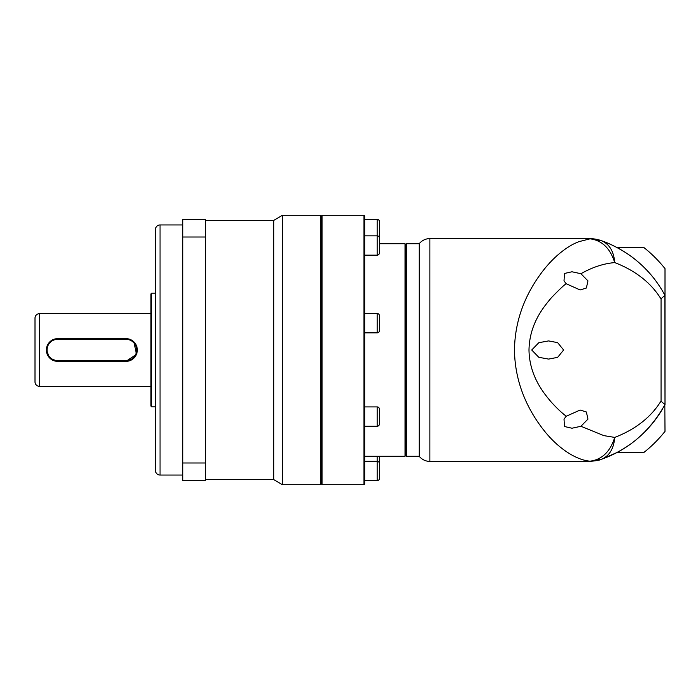 <?xml version="1.0" encoding="UTF-8"?>
<svg xmlns="http://www.w3.org/2000/svg" width="700" height="700" viewBox="0 0 700 700"><rect width="100%" height="100%" fill="white"/><g stroke="black" fill="none" stroke-linecap="round" stroke-linejoin="round"><path stroke-width="1.05" d="M429.879 238.595A13.641 13.641 0 0 0 419.23 243.714L419.23 456.286A13.641 13.641 0 0 0 429.879 461.405L429.879 238.595L589.584 238.595C596.426 238.674 601.843 240.809 601.44 240.713C613.288 244.571 628.836 253.733 637.525 261.433C648.716 270.83 657.878 282.161 665 295.435L661.054 298.681L661.054 401.319C659.321 402.57 649.407 424.043 614.722 437.412C610.173 451.736 601.947 459.655 590.039 461.177C576.1 460.075 558.058 448.254 544.215 430.736C529.637 412.431 514.885 385.184 514.474 350C514.938 314.72 529.462 287.91 544.206 269.264C551.285 260.47 558.898 253.339 567.035 247.879C573.317 243.871 573.921 243.836 578.62 241.745L590.039 238.822C601.947 240.345 610.173 248.264 614.722 262.588C649.407 275.957 659.321 297.43 661.054 298.681M429.879 461.405L589.593 461.405L601.44 459.287C609.385 455.98 613.812 448.691 614.722 437.412L603.829 435.619L580.939 426.274L587.956 419.125L586.372 411.976L580.125 410.034L566.195 416.264L564.025 419.125L564.462 426.519L571.988 428.225L580.939 426.274M405.589 244.624L406.499 243.714L406.499 456.286L419.23 456.286M406.499 243.714L419.23 243.714M589.584 238.595L601.44 240.713C609.385 244.02 613.812 251.309 614.722 262.588C603.505 263.559 592.244 267.277 580.939 273.726L587.956 280.875L586.372 288.024L580.125 289.966L566.195 283.736C564.121 284.961 559.178 289.642 551.355 297.78C544.11 306.477 529.515 323.312 528.99 350C529.419 376.539 544.311 393.811 551.364 402.211C560.315 411.906 563.404 413.884 566.195 416.264M580.939 273.726L571.979 271.775L564.471 273.464L564.016 280.875L566.195 283.736M531.711 350L538.825 357.306L548.625 359.091L557.664 357.341L563.614 350L557.655 342.65L548.625 340.909L538.834 342.694L531.711 350M665 295.496L665 404.565C649.88 431.401 628.696 449.645 601.44 459.287L601.65 459.209M661.054 401.319L665 404.504M601.44 459.287L616.28 452.821M616.289 247.179L611.398 244.773M609.761 244.037L607.031 242.865M606.428 242.611L605.762 242.349M603.531 241.483L602.901 241.246M364.665 235.83L377.169 235.83A2.275 2.275 0 0 1 379.444 238.105L379.444 252.884A2.275 2.275 0 0 1 377.169 255.159L377.169 219.362A2.275 2.275 0 0 1 379.444 221.638L379.444 236.416A2.275 2.275 0 0 1 379.277 237.265M379.444 456.286L379.444 461.895A2.275 2.275 0 0 1 379.277 462.735M364.665 461.309L377.169 461.309A2.275 2.275 0 0 1 379.444 463.584L379.444 478.363A2.275 2.275 0 0 1 377.169 480.637L377.169 456.286M379.444 423.964A2.275 2.275 0 0 1 377.169 426.239L377.169 406.91A2.275 2.275 0 0 1 379.444 409.185L379.444 423.964M379.444 330.566A2.275 2.275 0 0 1 377.169 332.841L377.169 313.521A2.275 2.275 0 0 1 379.444 315.796L379.444 330.566M322.035 484.706L321.466 484.024L321.466 215.976L322.035 215.294L363.983 215.294L363.983 484.706L322.035 484.706L322.035 215.294M363.983 484.706L364.665 484.024L364.665 215.976L363.983 215.294M364.665 255.159L377.169 255.159M364.665 219.362L377.169 219.362M364.665 480.637L377.169 480.637M364.665 426.239L377.169 426.239M364.665 406.91L377.169 406.91M364.665 332.841L377.169 332.841M364.665 313.521L377.169 313.521M364.665 456.286L405.02 456.286L405.02 243.714L379.444 243.714M405.02 456.286L405.589 455.604L405.589 244.396L405.02 243.714M160.046 224.954L160.046 475.046A4.55 4.55 0 0 1 155.496 470.496L155.496 229.504A4.55 4.55 0 0 1 160.046 224.954L182.779 224.954M39.55 313.626L39.55 386.374A4.55 4.55 0 0 1 35 381.832L35 318.168A4.55 4.55 0 0 1 39.55 313.626L150.955 313.626M205.52 479.596L273.726 479.596L273.726 220.404L282.363 215.294L320.329 215.294L320.329 484.706L282.363 484.706L282.363 215.294M205.52 220.404L273.726 220.404M273.726 479.596L282.363 484.706M160.046 475.046L182.779 475.046M151.629 406.84L150.955 406.158L150.955 293.842L151.629 293.16L151.629 406.84L155.496 406.84M151.629 293.16L155.496 293.16M133.98 341.959L136.439 354.358L125.939 361.366L57.733 361.366L49.7 358.041L46.366 350.009M39.55 386.374L150.955 386.374M182.779 237.011L182.779 219.275L205.52 219.275L205.52 480.725L182.779 480.725L182.779 237.011L205.52 237.011M205.52 462.989L182.779 462.989M57.733 360.684L57.733 361.366A11.366 11.366 0 0 1 46.366 350A11.366 11.366 0 0 1 57.733 338.634L125.939 338.634A11.366 11.366 0 0 1 137.314 350A11.366 11.366 0 0 1 125.939 361.366L125.939 360.684L57.733 360.684A10.684 10.684 0 0 1 47.049 350A10.684 10.684 0 0 1 57.733 339.316L125.939 339.316A10.684 10.684 0 0 1 136.631 350A10.684 10.684 0 0 1 125.939 360.684M662.288 409.377A115.955 115.955 0 0 1 650.633 425.574M650.58 425.635A115.955 115.955 0 0 1 643.344 433.309M641.918 434.665A115.955 115.955 0 0 1 639.704 436.678M630.157 444.299A115.955 115.955 0 0 1 619.334 451.176L619.334 451.176M620.016 249.209A115.955 115.955 0 0 1 641.918 265.335M643.344 266.691A115.955 115.955 0 0 1 649.696 273.35M651.779 275.791A115.955 115.955 0 0 1 652.505 276.666M664.825 404.889L665 431.384A130.725 130.725 0 0 1 644.07 452.314L617.251 452.314A115.955 115.955 0 0 0 618.564 451.596M665 404.565L664.834 295.12M618.301 248.255L619.334 248.824M617.251 247.686L644.07 247.686A130.725 130.725 0 0 1 665 268.616L665 295.435A115.955 115.955 0 0 0 664.983 295.4M125.939 338.634L125.939 339.316M57.733 338.634L57.733 339.316M405.589 455.376L406.499 456.286M589.593 461.405C596.12 460.827 599.874 460.189 600.863 459.489M601.895 240.879L600.81 240.494M321.466 216.431L320.329 215.294M321.466 483.569L320.329 484.706"/></g></svg>
